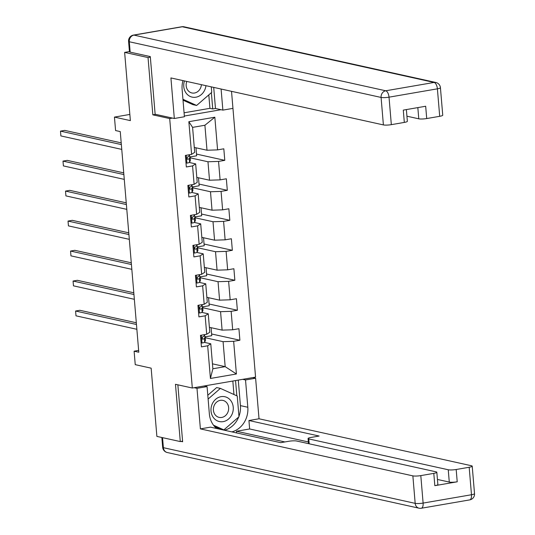 <?xml version="1.0" encoding="UTF-8"?>
<svg xmlns="http://www.w3.org/2000/svg" width="535" height="535" viewBox="0 0 535 535"><rect width="100%" height="100%" fill="white"/><g stroke="black" fill="none" stroke-linecap="round" stroke-linejoin="round"><path stroke-width="0.8" d="M232.892 107.642L255.563 377.115L192.319 388.022L169.695 118.563L172.484 118.081M150.342 57.165L148.035 57.559L124.635 52.39L129.437 51.561M192.319 388.022L175.473 384.297L180.282 441.569L182.589 441.174M180.282 441.569L156.882 436.399L151.151 368.167L135.241 364.649L134.111 351.194L138.792 352.231L120.261 131.59L115.58 130.553L114.45 117.098L130.366 120.616L124.635 52.39M184.348 116.035L221.022 109.708M194.279 147.419L206.998 150.235L204.905 125.25L192.593 127.37L194.693 152.355L191.604 154.368L185.364 155.438L186.334 166.974L192.567 165.897L194.118 184.348L187.879 185.424L188.848 196.954L195.088 195.877L196.639 214.328L190.4 215.404L191.363 226.94L197.602 225.864L199.154 244.314L192.914 245.391L193.884 256.92L200.123 255.844L201.675 274.294L195.435 275.371L196.398 286.9L202.638 285.824L204.189 304.275L197.95 305.351L198.92 316.887L205.159 315.81L206.711 334.261L200.471 335.338L201.434 346.867L207.674 345.791L210.422 378.466L236.403 373.985L225.175 366.649L223.075 341.664L205.266 337.725M191.604 154.368L188.855 121.692L214.836 117.212L217.584 149.88L223.817 148.81L224.787 160.339L196.505 154.087M236.403 373.985L233.655 341.31L239.894 340.233L238.924 328.704L232.685 329.781L231.14 311.33L237.379 310.253L236.41 298.717L230.17 299.794L228.619 281.343L234.858 280.266L233.889 268.737L227.656 269.814L226.104 251.363L232.344 250.286L231.374 238.757L225.135 239.834L223.583 221.383L229.823 220.306L228.853 208.77L222.62 209.847L221.069 191.396L227.308 190.32L226.338 178.79L220.099 179.867L218.547 161.416L224.787 160.339M194.118 184.348L197.214 182.341L195.663 163.891L189.276 162.48M190.159 157.832L207.968 161.764L209.519 180.215L196.8 177.406M195.663 163.891L192.567 165.897M218.547 161.416L207.968 161.764M220.099 179.867L209.519 180.215M196.639 214.328L199.729 212.321L198.177 193.871L191.791 192.46M192.68 187.812L210.489 191.751L212.034 210.201L199.314 207.386M198.177 193.871L195.088 195.877M221.069 191.396L210.489 191.751M222.62 209.847L212.034 210.201M199.154 244.314L202.25 242.308L200.699 223.857L194.312 222.44M195.195 217.792L213.004 221.731L214.555 240.182L201.835 237.373M200.699 223.857L197.602 225.864M223.583 221.383L213.004 221.731M225.135 239.834L214.555 240.182M201.675 274.294L204.765 272.288L203.213 253.837L196.826 252.426M197.716 247.779L215.525 251.717L217.07 270.168L204.35 267.353M203.213 253.837L200.123 255.844M226.104 251.363L215.525 251.717M227.656 269.814L217.07 270.168M204.189 304.275L207.286 302.268L205.734 283.817L199.348 282.406M200.23 277.759L218.039 281.698L219.591 300.148L206.871 297.333M205.734 283.817L202.638 285.824M228.619 281.343L218.039 281.698M230.17 299.794L219.591 300.148M206.711 334.261L209.8 332.255L208.249 313.804L201.862 312.393M202.752 307.745L220.56 311.678L222.105 330.128L209.386 327.32M208.249 313.804L205.159 315.81M231.14 311.33L220.56 311.678M232.685 329.781L222.105 330.128M210.422 378.466L212.87 368.769L210.77 343.784L204.383 342.373M212.455 363.833L225.175 366.649L212.87 368.769M210.77 343.784L207.674 345.791M233.655 341.31L223.075 341.664M148.035 57.559L152.843 114.838L169.695 118.563M129.844 114.443L114.45 117.098M138.639 350.412L134.111 351.194M214.836 117.212L204.905 125.25M192.593 127.37L188.855 121.692M217.584 149.88L206.998 150.235M239.894 340.233L211.613 333.98M211.084 327.694L211.753 335.692L205.193 336.829M208.563 297.707L209.238 305.712L202.671 306.843M237.379 310.253L209.091 304M206.049 267.727L206.717 275.726L200.157 276.862M234.858 280.266L206.577 274.014M203.527 237.747L204.203 245.746L197.636 246.876M232.344 250.286L204.056 244.034M201.013 207.761L201.682 215.765L195.121 216.896M229.823 220.306L201.541 214.047M198.492 177.78L199.167 185.779L192.6 186.916M227.308 190.32L199.02 184.067M195.977 147.794L196.646 155.799L190.085 156.929M152.843 114.838L155.631 114.356M201.08 342.634L202.096 343.009A5.183 0.856 -4.8 0 0 204.678 342.126L205.433 340.487A14.96 2.461 -4.8 0 0 205.48 340.253L205.172 336.602A14.96 2.461 -4.8 0 0 204.31 335.88M202.096 343.009L201.093 342.788M204.912 334.569L204.176 336.167A5.183 0.856 175.2 0 1 202.758 336.803L201.956 338.28L202.952 339.11A5.183 0.856 -4.8 0 0 204.37 338.474L205.126 336.836A14.96 2.461 -4.8 0 0 205.172 336.602M202.638 336.849A12.419 2.046 175.2 0 1 202.604 337.01L201.976 338.367M136.318 322.772L79.862 310.287L75.589 311.022L136.458 324.484M75.589 311.022L75.99 315.831L136.866 329.292M211.987 404.554A12.713 11.081 102.5 0 0 217.484 420.918A12.713 11.081 102.5 0 0 232.277 413.729A12.713 11.081 102.5 0 0 226.78 397.365A12.713 11.081 102.5 0 0 211.987 404.554M214.08 405.757A8.7 7.584 102.5 0 0 219.143 417.394A8.7 7.584 102.5 0 0 227.97 412.037A8.7 7.584 102.5 0 0 222.901 400.401A8.7 7.584 102.5 0 0 214.08 405.757M207.794 395.251L216.648 387.561L220.387 388.39L237.239 396.007L238.984 416.758L223.877 429.893L213.512 425.205M220.166 429.07L223.877 429.893M208.115 399.056L220.387 388.39M184.455 80.925A12.713 11.081 102.5 0 0 190.587 96.641A12.713 11.081 102.5 0 0 205.032 89.298A12.713 11.081 102.5 0 0 205.948 85.68M186.789 81.447A8.7 7.584 102.5 0 0 191.904 92.963A8.7 7.584 102.5 0 0 200.725 87.606A8.7 7.584 102.5 0 0 201.394 84.677M211.285 86.857L211.74 92.334L196.633 105.462L192.888 104.633L183.017 100.172M196.633 105.462L182.943 99.276M242.689 379.335L245.525 379.964L255.61 378.218L259.02 418.778L471.495 465.758A5.865 0.963 -4.8 0 1 472.211 466.152A5.865 0.963 -4.8 0 1 469.175 467.262L456.181 469.503L457.218 481.801A5.865 0.963 175.2 0 1 449.28 482.068L437.436 479.447M245.525 379.964L247.819 407.255A22.002 19.173 102.5 0 1 231.862 431.879M194.151 387.708L196.987 388.336L207.072 386.591L209.359 413.883A22.002 19.173 102.5 0 0 216.642 428.508M196.987 388.336L200.391 428.889L210.476 427.151L280.674 442.672L288.713 441.288A5.865 0.963 -4.8 0 1 296.644 441.021L436.112 471.857A5.865 0.963 -4.8 0 1 436.827 472.251L437.864 484.556A5.865 0.963 175.2 0 1 434.828 485.666L457.218 481.801M236.624 432.929L236.483 431.243L249.644 428.97L248.935 420.517L259.02 418.778M252.774 377.596L255.61 378.218M204.236 385.969L207.072 386.591M200.391 428.889L412.866 475.869A5.865 0.963 -4.8 0 0 420.804 475.608L433.791 473.368A5.865 0.963 -4.8 0 0 436.827 472.251M449.28 482.068L448.25 469.763L308.782 438.927A5.865 0.963 -4.8 0 1 308.066 438.533A5.865 0.963 -4.8 0 1 311.102 437.423L319.134 436.038L248.935 420.517M448.25 469.763A5.865 0.963 -4.8 0 0 456.181 469.503M181.151 441.422L182.636 441.749L177.861 384.826M284.887 441.943L236.483 431.243M308.347 441.95L249.644 428.97M238.282 380.097L240.422 405.617L247.819 407.255M224.466 430.24A22.002 19.173 102.5 0 0 238.704 417.006M238.951 416.364A22.002 19.173 102.5 0 0 240.422 405.617M236.831 395.82L235.547 380.566M214.615 426.562L221.115 429.498M233.962 394.529L232.832 381.034M182.977 80.604A22.002 19.173 102.5 0 0 182.121 89.459L184.408 116.75L174.323 118.489L170.919 77.936L383.394 124.916L381.087 97.437L129.296 41.757L130.172 52.136L150.295 56.59L155.137 114.249L174.323 118.489M221.095 89.031L222.868 110.116L232.952 108.378L231.521 91.338M184.08 112.791L209.934 108.331L212.736 108.953L215.471 108.478L222.868 110.116M406.934 116.195L418.778 118.817L417.835 107.602M439.703 116.309L437.396 88.83A5.865 0.963 -4.8 0 0 440.432 87.713L442.739 115.199A5.865 0.963 175.2 0 1 439.703 116.309L426.716 118.549A5.865 0.963 175.2 0 1 418.778 118.817M406.373 109.581L407.362 121.305A5.865 0.963 175.2 0 1 404.32 122.415L391.332 124.655A5.865 0.963 175.2 0 1 383.394 124.916M426.716 118.549L425.679 106.251L403.29 110.116L404.32 122.415M130.172 52.136A5.865 0.963 175.2 0 1 129.45 51.741L128.581 41.362A5.865 0.963 -4.8 0 0 129.296 41.757A5.865 5.116 -77.5 0 1 133.944 35.109L385.735 90.783L434.106 82.444L182.315 26.763L133.944 35.109A5.865 2.708 80.2 0 0 133.429 35.096A5.865 5.865 0 0 0 128.581 41.362M213.706 87.399L215.471 108.478M212.736 108.953L211.372 92.655M209.934 108.331L208.804 94.889M198.565 312.647L199.575 313.028A5.183 0.856 -4.8 0 0 202.156 312.139L202.919 310.507A14.96 2.461 -4.8 0 0 202.959 310.273L202.658 306.622A14.96 2.461 -4.8 0 0 201.795 305.893M199.575 313.028L198.579 312.808M202.397 304.589L201.662 306.18A5.183 0.856 175.2 0 1 200.244 306.822L199.441 308.294L200.438 309.13A5.183 0.856 -4.8 0 0 201.849 308.488L202.611 306.856A14.96 2.461 -4.8 0 0 202.658 306.622M200.123 306.863A12.419 2.046 175.2 0 1 200.083 307.023L199.455 308.381M133.797 292.785L77.341 280.307L73.068 281.042L133.944 294.504M73.068 281.042L73.476 285.844L134.345 299.306M196.044 282.667L197.061 283.042A5.183 0.856 -4.8 0 0 199.642 282.159L200.398 280.521A14.96 2.461 -4.8 0 0 200.444 280.286L200.137 276.635A14.96 2.461 -4.8 0 0 199.274 275.913M197.061 283.042L196.057 282.821M199.876 274.602L199.14 276.2A5.183 0.856 175.2 0 1 197.723 276.842L196.92 278.314L197.917 279.143A5.183 0.856 -4.8 0 0 199.334 278.508L200.09 276.869A14.96 2.461 -4.8 0 0 200.137 276.635M197.602 276.883A12.419 2.046 175.2 0 1 197.569 277.043L196.94 278.401M131.282 262.805L74.826 250.32L70.553 251.055L131.423 264.517M70.553 251.055L70.954 255.864L131.831 269.326M193.53 252.687L194.539 253.062A5.183 0.856 -4.8 0 0 197.121 252.172L197.883 250.54A14.96 2.461 -4.8 0 0 197.923 250.306L197.622 246.655A14.96 2.461 -4.8 0 0 196.76 245.926M194.539 253.062L193.543 252.841M197.361 244.622L196.626 246.22A5.183 0.856 175.2 0 1 195.208 246.856L194.406 248.334L195.402 249.163A5.183 0.856 -4.8 0 0 196.82 248.521L197.575 246.889A14.96 2.461 -4.8 0 0 197.622 246.655M195.088 246.896A12.419 2.046 175.2 0 1 195.048 247.063L194.419 248.414M128.761 232.825L72.305 220.34L68.032 221.075L128.908 234.537M68.032 221.075L68.44 225.884L129.31 239.339M191.008 222.7L192.025 223.082A5.183 0.856 -4.8 0 0 194.606 222.192L195.362 220.554A14.96 2.461 -4.8 0 0 195.409 220.32L195.101 216.668A14.96 2.461 -4.8 0 0 194.238 215.946M192.025 223.082L191.022 222.861M194.847 214.642L194.105 216.234A5.183 0.856 175.2 0 1 192.687 216.876L191.884 218.347L192.881 219.183A5.183 0.856 -4.8 0 0 194.299 218.541L195.054 216.902A14.96 2.461 -4.8 0 0 195.101 216.668M192.573 216.916A12.419 2.046 175.2 0 1 192.533 217.076L191.904 218.434M126.247 202.839L69.791 190.353L65.517 191.095L126.387 204.551M65.517 191.095L65.919 195.897L126.795 209.359M188.494 192.72L189.504 193.095A5.183 0.856 -4.8 0 0 192.085 192.212L192.847 190.574A14.96 2.461 -4.8 0 0 192.894 190.34L192.587 186.688A14.96 2.461 -4.8 0 0 191.724 185.966M189.504 193.095L188.507 192.874M192.326 184.655L191.59 186.254A5.183 0.856 175.2 0 1 190.172 186.889L189.37 188.367L190.366 189.196A5.183 0.856 -4.8 0 0 191.784 188.561L192.54 186.922A14.96 2.461 -4.8 0 0 192.587 186.688M190.052 186.936A12.419 2.046 175.2 0 1 190.012 187.096L189.383 188.454M123.725 172.858L67.27 160.373L62.996 161.109L123.873 174.571M62.996 161.109L63.404 165.917L124.274 179.379M185.973 162.734L186.989 163.115A5.183 0.856 -4.8 0 0 189.571 162.225L190.326 160.594A14.96 2.461 -4.8 0 0 190.373 160.36L190.065 156.708A14.96 2.461 -4.8 0 0 189.203 155.979M186.989 163.115L185.986 162.894M189.811 154.675L189.069 156.267A5.183 0.856 175.2 0 1 187.651 156.909L186.849 158.38L187.845 159.216A5.183 0.856 -4.8 0 0 189.263 158.574L190.019 156.942A14.96 2.461 -4.8 0 0 190.065 156.708M187.538 156.949A12.419 2.046 175.2 0 1 187.497 157.109L186.869 158.467M121.211 142.872L64.755 130.393L60.482 131.129L121.351 144.59M60.482 131.129L60.883 135.93L121.759 149.392M201.354 335.184L202.003 342.975M205.126 336.836L205.433 340.487M204.37 338.474L204.678 342.126M204.056 334.716L204.176 336.167M202.37 338.983L202.952 339.11M434.828 485.666L433.791 473.368M420.804 475.608L423.111 503.087L471.482 494.748L469.175 467.262M162.546 437.65L163.382 447.681L415.173 503.355L412.866 475.869M308.782 438.927L309.19 443.796M423.111 503.087A5.865 0.963 175.2 0 1 415.173 503.355A5.865 5.116 -77.5 0 0 419.039 508.196A5.865 5.865 0 0 0 421.299 508.25A5.865 2.708 -99.8 0 0 423.111 503.087M471.482 494.748A5.865 2.708 80.2 0 1 469.67 499.904A5.865 5.865 0 0 0 474.518 493.638A5.865 0.963 175.2 0 1 471.482 494.748M419.039 508.196L167.248 452.523A5.865 5.116 -77.5 0 1 163.382 447.681A5.865 0.963 175.2 0 1 162.667 447.287L161.844 437.496M440.432 87.713A5.865 5.865 0 0 0 435.858 82.477A5.865 5.116 -77.5 0 0 434.106 82.444A5.865 2.708 80.2 0 1 437.396 88.83L389.025 97.169L391.332 124.655M389.025 97.169A5.865 2.708 -99.8 0 0 385.735 90.783A5.865 5.116 -77.5 0 0 381.087 97.437A5.865 0.963 -4.8 0 0 389.025 97.169M181.8 26.75A5.865 2.708 -99.8 0 1 182.315 26.763A5.865 5.116 -77.5 0 1 184.067 26.803A5.865 5.865 0 0 0 181.8 26.75L133.429 35.096M198.833 305.204L199.488 312.995M202.611 306.856L202.919 310.507M201.849 308.488L202.156 312.139M201.535 304.736L201.662 306.18M199.849 308.996L200.438 309.13M196.318 275.217L196.967 283.008M200.09 276.869L200.398 280.521M199.334 278.508L199.642 282.159M199.02 274.756L199.14 276.2M197.335 279.016L197.917 279.143M193.797 245.237L194.452 253.028M197.575 246.889L197.883 250.54M196.82 248.521L197.121 252.172M196.499 244.769L196.626 246.22M194.814 249.036L195.402 249.163M191.283 215.251L191.931 223.048M195.054 216.902L195.362 220.554M194.299 218.541L194.606 222.192M193.984 214.789L194.105 216.234M192.299 219.049L192.881 219.183M188.761 185.27L189.417 193.061M192.54 186.922L192.847 190.574M191.784 188.561L192.085 192.212M191.463 184.802L191.59 186.254M189.778 189.069L190.366 189.196M186.247 155.29L186.896 163.081M190.019 156.942L190.326 160.594M189.263 158.574L189.571 162.225M188.949 154.822L189.069 156.267M187.263 159.082L187.845 159.216M421.299 508.25L469.67 499.904M474.518 493.638L472.211 466.152M162.667 447.287A5.865 5.865 0 0 0 167.248 452.523M308.066 438.533L308.494 443.642M435.858 82.477L184.067 26.803"/></g></svg>
